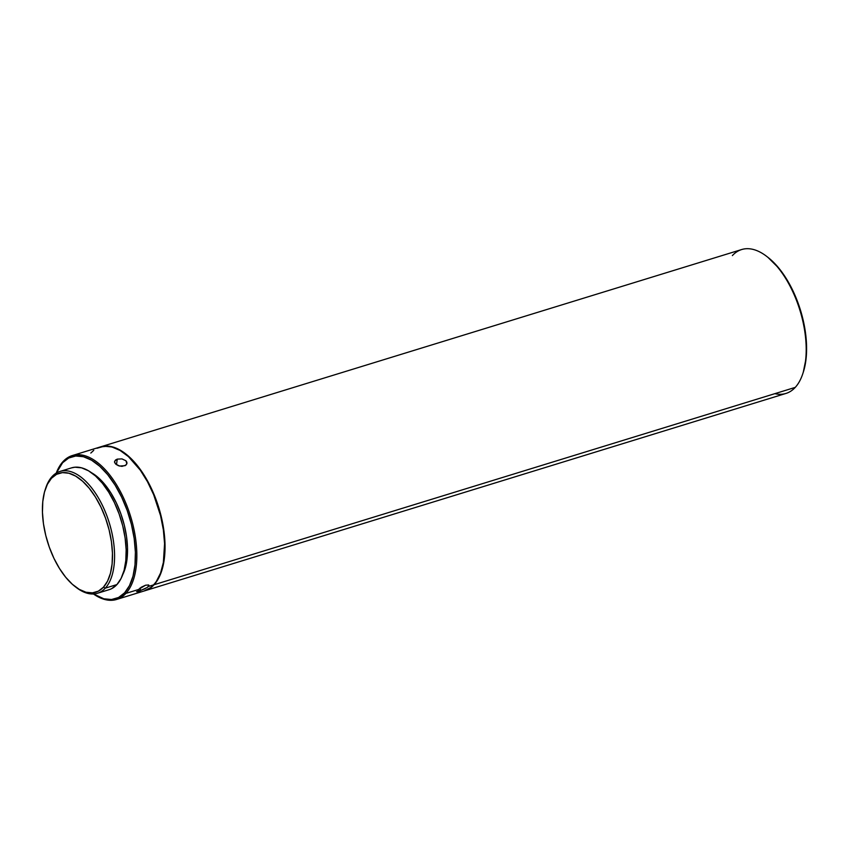 <?xml version="1.0" encoding="UTF-8"?>
<svg xmlns="http://www.w3.org/2000/svg" width="849" height="849" viewBox="0 0 849 849"><rect width="100%" height="100%" fill="white"/><g stroke="black" fill="none" stroke-linecap="round" stroke-linejoin="round"><path stroke-width="1.27" d="M126.957 463.405L125.917 465.146L121.959 466.366L118.372 465.698L115.591 463.978L114.53 461.845L115.57 459.967L117.289 459.118L121.98 458.906L125.96 460.784L126.883 462.259L126.862 463.798L125.143 465.666L119.539 466.059L115.591 463.978L114.594 462.355M114.647 461.166L114.657 462.556L114.647 461.166L117.289 459.118L116.462 464.69L117.289 459.118L121.98 458.906L125.96 460.784L126.862 463.798M145.243 588.622L140.838 590.384L139.798 588.198L140.838 590.384L137.92 590.872L138.122 589.641L125.885 593.398L124.633 592.782A74.277 37.314 72.9 0 1 93.539 593.971L103.822 598.789L111.537 599.511L118.563 597.484L124.633 592.782L125.885 593.398A75.274 37.823 72.9 0 1 116.6 599.458A75.274 37.823 72.9 0 1 93.432 593.971A75.274 37.823 -107.1 0 0 125.885 593.398L138.122 589.641L145.572 585.216L148.607 584.961L149 585.545L147.164 587.519L140.838 590.384L137.602 590.469L141.263 587.221L145.572 585.216L148.607 584.961L148.851 585.959L147.164 587.519M63.017 461.601A75.274 37.823 -107.1 0 0 56.236 473.116A75.274 37.823 72.9 0 1 63.017 461.601A75.274 37.823 72.9 0 1 72.314 455.552A75.274 37.823 72.9 0 1 127.085 506.248A75.274 37.823 72.9 0 1 125.885 593.398A75.274 37.823 -107.1 0 0 122.893 496.559A75.274 37.823 -107.1 0 0 63.017 461.601L62.614 462.737L63.017 461.601M56.321 473.063A74.277 37.314 72.9 0 1 62.614 462.737L68.684 458.036L75.71 456.009L83.425 456.73L91.543 460.19L99.726 466.25L107.685 474.665L115.103 485.129L121.694 497.227L127.201 510.493L131.425 524.427L134.184 538.499L135.394 552.147L135.002 564.861L133.017 576.142L129.515 585.577L124.633 592.782A74.277 37.314 72.9 0 0 121.694 497.227A74.277 37.314 72.9 0 0 62.614 462.737L56.321 473.063M144.479 590.872L151.143 587.444L156.725 581.374L160.992 572.905L163.783 562.356L164.993 550.131L164.579 536.706L162.562 522.602L158.996 508.339L154.04 494.489L147.885 481.563L140.754 470.081L132.922 460.466L124.697 453.101L116.398 448.251L108.343 446.118L100.299 446.945A75.274 37.823 72.9 0 1 100.511 446.882A75.274 37.823 72.9 0 1 155.282 497.578A75.274 37.823 72.9 0 1 154.083 584.728L795.248 387.388L154.083 584.728A75.274 37.823 72.9 0 1 144.797 590.777L785.951 393.437A75.274 37.823 -107.1 0 0 795.248 387.388A75.274 37.823 72.9 0 1 774.872 393.66M74.988 586.489L76.166 587.402A63.739 32.018 -107.1 0 0 105.308 588.145L103.429 587.211A62.232 31.264 72.9 0 1 74.988 586.489A62.232 31.264 72.9 0 1 45.188 489.682A62.232 31.264 72.9 0 1 51.471 478.263L52.086 476.565A63.739 32.018 -107.1 0 0 45.655 488.249L45.188 489.682M97.444 593.271L109.054 589.694A63.739 32.018 -107.1 0 0 116.918 584.579L105.308 588.145A63.739 32.018 72.9 0 1 97.444 593.271A63.739 32.018 72.9 0 1 75.582 586.946M45.432 488.96A63.739 32.018 72.9 0 1 52.086 476.565A63.739 32.018 72.9 0 1 59.95 471.439A63.739 32.018 72.9 0 1 106.316 514.367A63.739 32.018 72.9 0 1 105.308 588.145L116.918 584.579L121.11 578.392L124.113 570.305L125.811 560.616L126.151 549.706L125.111 537.99L122.744 525.924L119.115 513.963L114.392 502.576L108.736 492.197L102.368 483.219L95.544 476.002L88.519 470.802L81.557 467.831L74.935 467.205L71.412 467.905M116.6 599.458L144.383 590.904A75.274 37.823 -107.1 0 0 153.669 584.855L148.49 586.447L153.669 584.855L156.312 581.501L160.578 573.033L163.369 562.484L164.579 543.668L163.358 529.829L160.546 515.576L153.627 494.617L147.471 481.691L140.34 470.208L128.432 456.613L120.123 450.469L111.909 446.967L104.087 446.224L96.956 448.283M803.281 372.212L806.157 357.96L806.55 345.331L805.351 331.768L800.671 310.83L792.934 290.783L786.386 278.769L779.021 268.38L767.942 257.364M732.379 255.591A75.274 37.823 72.9 0 1 766.796 256.472A75.274 37.823 72.9 0 1 802.836 373.581A75.274 37.823 72.9 0 1 795.248 387.388A75.274 37.823 -107.1 0 0 796.436 300.238A75.274 37.823 -107.1 0 0 741.665 249.542L100.511 446.882M93.751 450.341L90.811 453.058M136.551 591.657L140.393 591.679M144.065 591L150.729 587.572L153.669 584.855A75.274 37.823 -107.1 0 0 154.868 497.705A75.274 37.823 -107.1 0 0 100.097 447.009L72.314 455.552M148.607 584.961L149 585.545M122.723 574.635L125.567 566.994L127.17 557.835L127.499 547.531L126.512 536.462L124.272 525.064L120.845 513.762L116.377 503.001L111.039 493.195L105.021 484.715L98.58 477.881L91.427 472.681A60.226 30.256 -107.1 0 1 122.543 518.856A60.226 30.256 -107.1 0 1 122.776 574.54M111.707 588.612L116.918 584.579A63.739 32.018 -107.1 0 0 117.937 510.79A63.739 32.018 -107.1 0 0 71.56 467.863L59.95 471.439M103.429 587.211L98.346 591.159L92.456 592.857L85.993 592.241L79.201 589.344L72.335 584.271L65.67 577.224L59.462 568.459L53.933 558.324L49.316 547.202L45.782 535.528L43.458 523.748L42.45 512.308L42.779 501.653L44.445 492.197L47.374 484.301L51.471 478.263L56.554 474.315L62.444 472.617L68.907 473.233L75.699 476.13L82.565 481.203L89.23 488.26L95.438 497.015L100.967 507.161L105.584 518.272L109.118 529.946L111.442 541.736L112.45 553.166L112.121 563.821L110.455 573.277L107.526 581.172L103.429 587.211L105.308 588.145A63.739 32.018 -107.1 0 0 102.782 506.153A63.739 32.018 -107.1 0 0 52.086 476.565L51.471 478.263A62.232 31.264 72.9 0 1 100.967 507.161A62.232 31.264 72.9 0 1 103.429 587.211M802.836 373.581L803.303 372.159A73.778 37.069 -107.1 0 0 767.974 257.385L766.796 256.472"/></g></svg>
